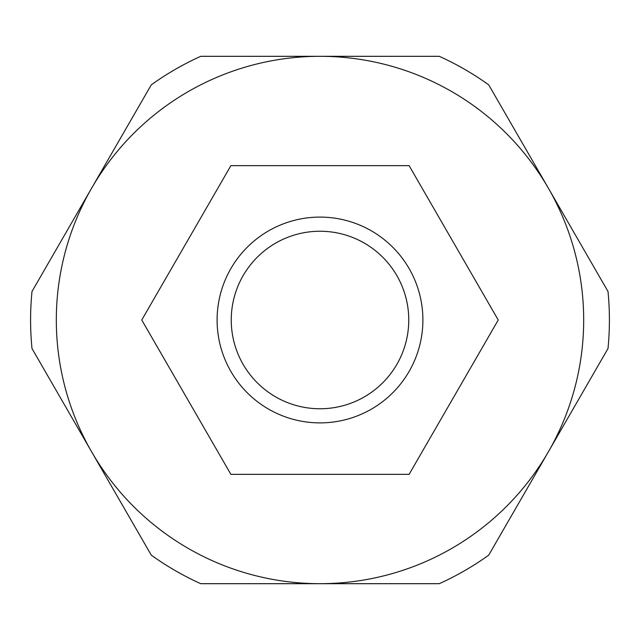 <?xml version="1.0" encoding="UTF-8"?>
<svg xmlns="http://www.w3.org/2000/svg" width="640" height="640" viewBox="0 0 640 640"><rect width="100%" height="100%" fill="white"/><g stroke="black" fill="none" stroke-linecap="round" stroke-linejoin="round"><path stroke-width="0.96" d="M320 56.312A263.688 263.688 0 0 0 91.64 188.16L32 291.464A289.408 289.408 0 0 0 32 348.536L151.28 555.144A289.408 289.408 0 0 0 200.72 583.688L439.28 583.688A289.408 289.408 0 0 0 488.72 555.144L548.36 451.84A263.688 263.688 0 0 1 91.64 451.84A263.688 263.688 0 0 1 91.64 188.16L151.28 84.856A289.408 289.408 0 0 1 200.72 56.312L439.28 56.312A289.408 289.408 0 0 1 488.72 84.856L548.36 188.16A263.688 263.688 0 0 1 548.36 451.84L608 348.536A289.408 289.408 0 0 0 608 291.464L548.36 188.16A263.688 263.688 0 0 0 320 56.312L439.28 56.312M320 231.248A88.752 88.752 0 0 1 396.864 364.376A88.752 88.752 0 0 1 243.136 364.376A88.752 88.752 0 0 1 320 231.248M409.112 474.352L498.232 320L409.112 165.648L230.888 165.648L141.768 320L230.888 474.352L409.112 474.352M320 217.096A102.904 102.904 0 0 1 409.112 371.448A102.904 102.904 0 0 1 230.888 371.448A102.904 102.904 0 0 1 320 217.096A102.904 102.904 0 0 1 409.112 371.448A102.904 102.904 0 0 1 230.888 371.448A102.904 102.904 0 0 1 320 217.096M320 583.688L439.28 583.688"/></g></svg>
